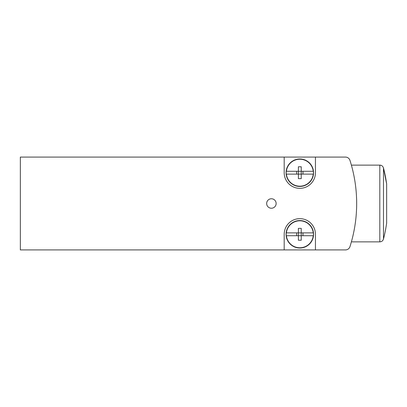 <?xml version="1.0" encoding="UTF-8"?>
<svg xmlns="http://www.w3.org/2000/svg" width="407" height="407" viewBox="0 0 407 407"><rect width="100%" height="100%" fill="white"/><g stroke="black" fill="none" stroke-linecap="round" stroke-linejoin="round"><path stroke-width="0.61" d="M349.964 246.622A142.104 142.104 0 0 0 349.964 160.378A4.736 4.736 0 0 0 345.451 157.082L20.35 157.082L20.35 249.918L345.451 249.918A4.736 4.736 0 0 0 349.964 246.622M271.403 208.236A4.736 4.736 0 0 0 275.503 201.129A4.736 4.736 0 0 0 267.297 201.129A4.736 4.736 0 0 0 271.403 208.236M284.188 157.082L284.188 172.71A15.634 15.634 0 0 0 299.822 188.344A15.634 15.634 0 0 0 315.45 172.71L315.45 157.082M284.188 249.918L284.188 234.29A15.634 15.634 0 0 1 299.822 218.656A15.634 15.634 0 0 1 315.45 234.29L315.45 249.918M351.383 165.13L379.812 165.13C381.68 165.247 382.901 166.193 383.48 167.974L386.64 183.949L386.64 223.051L386.65 184.081M313.395 171.291L313.395 171.291A13.65 13.65 0 0 1 313.395 174.13L301.241 174.13L301.241 178.642L298.402 178.642L298.402 174.13L286.248 174.13A13.65 13.65 0 0 1 286.248 171.291L286.248 171.291M296.662 174.13L296.662 171.291M302.981 171.291L302.981 174.13M301.241 171.291L301.241 166.778L298.402 166.778L298.402 171.291L286.401 171.291A13.497 13.497 0 0 1 313.242 171.291L298.402 171.291L298.402 174.13L301.241 174.13L301.241 171.291M313.395 174.13L313.242 174.13A13.497 13.497 0 0 1 286.401 174.13L286.248 174.13M286.085 172.71A13.736 13.736 0 0 1 306.69 160.816A13.736 13.736 0 0 1 306.69 184.605A13.736 13.736 0 0 1 286.085 172.71M313.395 232.87L313.395 232.87A13.65 13.65 0 0 1 313.395 235.709L301.241 235.709L301.241 240.222L298.402 240.222L298.402 235.709L286.248 235.709A13.65 13.65 0 0 1 286.248 232.87L286.248 232.87M296.662 235.709L296.662 232.87M302.981 232.87L302.981 235.709M301.241 232.87L301.241 228.358L298.402 228.358L298.402 232.87L286.401 232.87A13.497 13.497 0 0 1 313.242 232.87L298.402 232.87L298.402 235.709L301.241 235.709L301.241 232.87M313.395 235.709L313.242 235.709A13.497 13.497 0 0 1 286.401 235.709L286.248 235.709M286.085 234.29A13.736 13.736 0 0 1 306.69 222.395A13.736 13.736 0 0 1 306.69 246.184A13.736 13.736 0 0 1 286.085 234.29M379.812 165.13L379.812 241.87C381.68 241.753 382.901 240.807 383.48 239.026A142.104 142.104 0 0 0 386.64 223.051M386.64 183.949A142.104 142.104 0 0 0 383.48 167.974L383.48 239.026M351.383 241.87L379.812 241.87"/></g></svg>
